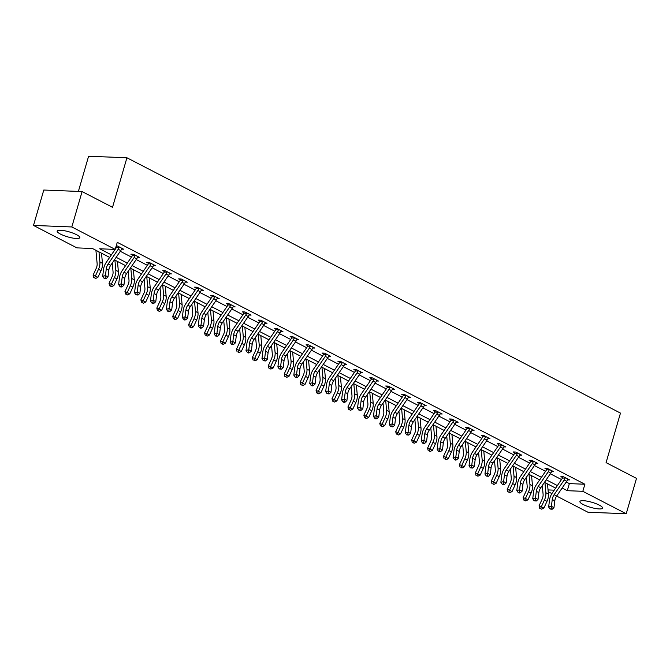 <?xml version="1.0" encoding="UTF-8"?>
<svg xmlns="http://www.w3.org/2000/svg" width="670" height="670" viewBox="0 0 670 670"><rect width="100%" height="100%" fill="white"/><g stroke="black" fill="none" stroke-linecap="round" stroke-linejoin="round"><path stroke-width="1" d="M76.564 234.701A11.792 2.605 16.2 0 1 79.805 237.666A11.792 2.605 16.2 0 1 72.452 238.009A11.792 2.605 16.2 0 1 60.409 234.056A11.792 2.605 16.2 0 1 57.168 231.091A11.792 2.605 16.2 0 1 64.521 230.748A11.792 2.605 16.2 0 1 76.564 234.701M599.315 505.13A11.792 2.605 16.2 0 1 602.556 508.094A11.792 2.605 16.2 0 1 595.194 508.438A11.792 2.605 16.2 0 1 583.151 504.485A11.792 2.605 16.2 0 1 579.91 501.52A11.792 2.605 16.2 0 1 587.272 501.177A11.792 2.605 16.2 0 1 599.315 505.13M78.382 191.419L88.599 156.244L126.923 157.768L620.47 413.097L606.074 462.635L636.5 478.372L626.216 513.756L587.9 512.232L556.644 496.06M551.887 493.597L548.211 491.696M109.654 257.406L92.427 248.495L76.891 247.875L33.5 225.43L71.824 226.954L115.215 249.408L99.679 248.788L111.404 254.851M71.824 226.954L82.1 191.57L43.785 190.037L33.5 225.43M566.25 482.015L569.349 483.614L584.885 484.234L117.267 242.331L115.215 249.408M120.282 251.3L131.446 257.079M136.211 259.541L147.367 265.312M152.14 267.782L163.296 273.553M168.07 276.023L179.225 281.794M183.999 284.264L195.154 290.035M199.92 292.505L211.083 298.276M215.849 300.746L227.004 306.517M231.778 308.979L242.934 314.758M247.707 317.22L258.863 322.99M263.628 325.461L274.792 331.231M279.558 333.702L290.713 339.472M295.487 341.943L306.642 347.713M311.416 350.184L322.572 355.954M327.345 358.416L338.501 364.195M343.266 366.658L354.43 372.428M359.195 374.899L370.351 380.669M375.125 383.139L386.28 388.91M391.054 391.38L402.209 397.151M406.983 399.622L418.139 405.392M422.904 407.854L434.068 413.633M438.833 416.095L449.989 421.866M454.762 424.336L465.918 430.106M470.692 432.577L481.847 438.347M486.621 440.818L497.776 446.589M502.542 449.059L513.706 454.83M518.471 457.292L529.627 463.07M534.4 465.533L545.556 471.303M550.33 473.774L561.485 479.544M567.532 479.837L569.617 479.921L563.487 476.755L560.899 476.646L562.557 477.509M551.603 471.596L553.688 471.68L547.558 468.514L544.97 468.405L546.628 469.268M535.682 463.355L537.759 463.439L531.637 460.273L529.049 460.173L530.699 461.027L530.699 460.231M519.753 455.123L521.83 455.198L515.707 452.032L513.12 451.932L514.778 452.786M503.823 446.882L505.909 446.965L499.778 443.791L497.19 443.691L498.849 444.545M487.894 438.641L489.979 438.724L483.849 435.55L481.261 435.45L482.919 436.304M471.973 430.4L474.05 430.483L467.928 427.318L465.332 427.209L466.99 428.071L466.99 427.276M456.044 422.159L458.121 422.242L451.999 419.077L449.411 418.968L451.061 419.83M440.115 413.918L442.192 414.001L436.069 410.836L433.482 410.735L435.14 411.589M424.185 405.685L426.271 405.76L420.14 402.595L417.552 402.494L419.211 403.348M408.256 397.444L410.341 397.528L404.211 394.354L401.623 394.253L403.281 395.107M392.335 389.203L394.412 389.287L388.29 386.113L385.694 386.012L387.352 386.866L387.352 386.079M376.406 380.962L378.483 381.046L372.361 377.88L369.773 377.771L371.431 378.634M360.477 372.721L362.554 372.805L356.432 369.639L353.844 369.53L355.502 370.393M344.548 364.48L346.633 364.564L340.502 361.398L337.915 361.298L339.573 362.152M328.618 356.239L330.704 356.323L324.573 353.157L321.985 353.057L323.644 353.911L323.644 353.123M312.697 348.006L314.774 348.09L308.652 344.916L306.056 344.816L307.714 345.67M296.768 339.765L298.845 339.849L292.723 336.675L290.135 336.575L291.793 337.429M280.839 331.524L282.924 331.608L276.794 328.434L274.206 328.334L275.864 329.196M264.91 323.283L266.995 323.367L260.865 320.201L258.277 320.092L259.935 320.955L259.935 320.159M248.98 315.042L251.066 315.126L244.935 311.96L242.347 311.852L244.006 312.714M233.059 306.801L235.137 306.885L229.014 303.719L226.427 303.619L228.076 304.473M217.13 298.569L219.207 298.653L213.085 295.478L210.497 295.378L212.155 296.232M201.201 290.328L203.286 290.411L197.156 287.237L194.568 287.137L196.226 287.991M185.272 282.087L187.357 282.171L181.227 278.996L178.639 278.896L180.297 279.75L180.297 278.963M169.351 273.846L171.428 273.93L165.306 270.764L162.709 270.655L164.368 271.517M153.422 265.605L155.499 265.689L149.377 262.523L146.789 262.414L148.439 263.276M137.492 257.364L139.569 257.447L133.447 254.282L130.859 254.181L132.518 255.035M121.563 249.131L123.648 249.215L117.518 246.041L116.203 245.991M116.052 246.518L116.588 246.794L116.588 246.007M82.1 191.57L112.527 207.306L126.923 157.768M584.885 484.234L582.825 491.311L626.216 513.756M562.138 488.028L567.289 490.691L582.825 491.311M116.17 257.314L127.325 263.092M132.099 265.555L143.254 271.325M148.028 273.796L159.184 279.566M163.949 282.036L175.113 287.807M179.878 290.278L191.034 296.048M195.808 298.519L206.963 304.289M211.737 306.751L222.892 312.53M227.666 314.992L238.822 320.762M243.587 323.233L254.751 329.003M259.516 331.474L270.672 337.245M275.445 339.715L286.601 345.486M291.375 347.956L302.53 353.727M307.304 356.189L318.459 361.967M323.225 364.43L334.389 370.2M339.154 372.671L350.31 378.441M355.083 380.912L366.239 386.682M371.012 389.153L382.168 394.923M386.942 397.394L398.097 403.164M402.863 405.626L414.026 411.405M418.792 413.867L429.947 419.646M434.721 422.108L445.877 427.879M450.65 430.349L461.806 436.12M466.571 438.59L477.735 444.361M482.501 446.831L493.656 452.602M498.43 455.072L509.585 460.843M514.359 463.305L525.514 469.084M530.288 471.546L541.444 477.316M546.209 479.787L557.373 485.557M555.623 488.112L544.467 482.341M539.693 479.879L528.538 474.1M523.764 471.638L512.609 465.868M507.835 463.397L496.679 457.627M491.914 455.156L480.75 449.386M475.985 446.915L464.829 441.145M460.056 438.674L448.9 432.904M444.126 430.442L432.971 424.663M428.197 422.201L417.041 416.43M412.276 413.959L401.112 408.189M396.347 405.719L385.191 399.948M380.418 397.478L369.262 391.707M364.488 389.236L353.333 383.466M348.567 381.004L337.404 375.225M332.638 372.763L321.483 366.993M316.709 364.522L305.553 358.752M300.78 356.281L289.624 350.51M284.851 348.04L273.695 342.269M268.93 339.799L257.766 334.029M253 331.566L241.845 325.788M237.071 323.325L225.916 317.547M221.142 315.084L209.986 309.314M205.213 306.843L194.057 301.073M189.292 298.602L178.128 292.832M173.363 290.361L162.207 284.591M157.433 282.12L146.278 276.35M141.504 273.888L130.349 268.109M125.575 265.647L114.419 259.876M548.043 489.921L554.216 490.172M569.349 483.614L567.289 490.691M554.802 500.858A7.554 4.908 -62.6 0 1 556.669 496.018L566.736 481.311A5.293 3.434 117.4 0 0 567.683 479.444L567.942 479.083L565.145 477.643L565.137 478.12A5.293 3.434 117.4 0 1 564.182 479.988L554.115 494.703A7.554 4.908 -62.6 0 0 552.247 499.535L551.41 506.327L553.964 507.651L554.802 500.858L552.247 499.535M551.125 508.739L550.028 509.007L552.147 509.267L551.125 508.739L551.41 506.327L548.655 507.014L549.492 500.222A11.331 7.362 117.4 0 1 552.298 492.969L562.373 478.254A1.508 0.98 -62.6 0 0 562.515 478.012L562.557 476.713M565.137 478.12L562.515 478.012M548.655 507.014L550.028 509.007M552.147 509.267L553.964 507.651M542.298 485.507L543.094 494.259A7.554 4.908 117.4 0 1 542.147 499.133L539.065 505.833L541.36 506.721L544.442 500.021A11.331 7.362 -62.6 0 0 545.866 492.71L544.944 482.593M540.615 508.639L541.636 509.167L540.615 508.639L541.36 506.721L543.914 508.044L546.996 501.344A11.331 7.362 -62.6 0 0 548.42 494.033L547.499 483.916M543.914 508.044L541.636 509.167M539.693 508.279L539.065 505.833M549.216 469.369L549.207 469.879A5.293 3.434 117.4 0 1 548.261 471.747L538.194 486.462A7.554 4.908 -62.6 0 0 536.318 491.294L535.481 498.086L538.035 499.41L538.873 492.618L536.318 491.294M538.873 492.618A7.554 4.908 -62.6 0 1 540.74 487.777L550.807 473.07A5.293 3.434 117.4 0 0 551.762 471.203L552.03 470.826M535.204 500.498L534.099 500.775L536.218 501.026L535.204 500.498L535.481 498.086L532.734 498.773L533.563 491.981A11.331 7.362 117.4 0 1 536.377 484.728L546.444 470.013A1.508 0.98 -62.6 0 0 546.586 469.779L546.628 468.472M549.207 469.879L546.586 469.779M532.734 498.773L534.099 500.775M536.218 501.026L538.035 499.41M533.295 461.128L533.278 461.638A5.293 3.434 117.4 0 1 532.332 463.506L522.265 478.221A7.554 4.908 -62.6 0 0 520.389 483.062L519.552 489.845L522.106 491.169L522.943 484.377L520.389 483.062M522.943 484.377A7.554 4.908 -62.6 0 1 524.819 479.544L534.886 464.829A5.293 3.434 117.4 0 0 535.832 462.962L536.101 462.585L533.295 461.161M519.191 493.061L520.297 492.785L518.17 492.534L519.191 493.061M519.275 492.257L519.552 489.845L516.805 490.532L517.634 483.74A11.331 7.362 117.4 0 1 520.448 476.487L530.514 461.772A1.508 0.98 -62.6 0 0 530.657 461.538L530.699 461.06M533.278 461.638L530.657 461.538M516.805 490.532L518.17 492.534M520.297 492.785L522.106 491.169M526.369 477.266L527.173 486.018A7.554 4.908 117.4 0 1 526.218 490.892L523.136 497.592L525.431 498.48L528.513 491.78A11.331 7.362 -62.6 0 0 529.937 484.469L529.015 474.352M524.685 500.398L525.707 500.925L524.685 500.398L525.431 498.48L527.985 499.803L531.067 493.103A11.331 7.362 -62.6 0 0 532.491 485.792L531.57 475.675M527.985 499.803L525.707 500.925M523.773 500.038L523.136 497.592M510.44 469.034L511.244 477.777A7.554 4.908 117.4 0 1 510.289 482.651L507.207 489.36L509.502 490.247L512.592 483.539A11.331 7.362 -62.6 0 0 514.016 476.228L513.086 466.111M508.756 492.157L509.778 492.685L508.756 492.157L509.502 490.247L512.056 491.562L515.138 484.862A11.331 7.362 -62.6 0 0 516.562 477.551L515.64 467.434M512.056 491.562L509.778 492.685M507.843 491.797L507.207 489.36M517.366 452.887L517.349 453.397A5.293 3.434 117.4 0 1 516.403 455.265L506.336 469.98A7.554 4.908 -62.6 0 0 504.46 474.821L503.631 481.613L506.177 482.928L507.014 476.135L504.46 474.821M507.014 476.135A7.554 4.908 -62.6 0 1 508.89 471.303L518.957 456.588A5.293 3.434 117.4 0 0 519.903 454.721L520.171 454.344M503.346 484.016L502.249 484.293L503.262 484.82L504.368 484.544L503.346 484.016L503.631 481.613L500.875 482.291L501.713 475.507A11.331 7.362 117.4 0 1 504.518 468.246L514.585 453.531A1.508 0.98 -62.6 0 0 514.728 453.297L514.778 451.999M517.349 453.397L514.728 453.297M500.875 482.291L502.249 484.293M504.368 484.544L506.177 482.928M491.085 467.903A7.554 4.908 -62.6 0 1 492.961 463.062L503.028 448.347A5.293 3.434 117.4 0 0 503.974 446.48L504.234 446.128L501.436 444.679L501.428 445.165A5.293 3.434 117.4 0 1 500.473 447.024L490.406 461.739A7.554 4.908 -62.6 0 0 488.539 466.58L487.701 473.372L490.256 474.687L491.085 467.903L488.539 466.58M487.417 475.775L486.319 476.052L488.438 476.303L487.417 475.775L487.701 473.372L484.946 474.058L485.784 467.266A11.331 7.362 117.4 0 1 488.589 460.005L498.656 445.299A1.508 0.98 -62.6 0 0 498.798 445.056L498.849 443.758M501.428 445.165L498.798 445.056M484.946 474.058L486.319 476.052M488.438 476.303L490.256 474.687M485.507 436.413L485.499 436.924A5.293 3.434 117.4 0 1 484.552 438.791L474.477 453.498A7.554 4.908 -62.6 0 0 472.61 458.339L471.772 465.131L474.327 466.454L475.164 459.662L472.61 458.339M475.164 459.662A7.554 4.908 -62.6 0 1 477.032 454.821L487.098 440.106A5.293 3.434 117.4 0 0 488.053 438.239L488.321 437.862M471.487 467.534L470.39 467.811L472.509 468.07L471.487 467.534L471.772 465.131L469.017 465.818L469.854 459.025A11.331 7.362 117.4 0 1 472.668 451.764L482.735 437.058A1.508 0.98 -62.6 0 0 482.877 436.815L482.919 435.517M485.499 436.924L482.877 436.815M469.017 465.818L470.39 467.811M472.509 468.07L474.327 466.454M494.519 460.793L495.314 469.544A7.554 4.908 117.4 0 1 494.368 474.419L491.278 481.119L493.572 482.006L496.663 475.306A11.331 7.362 -62.6 0 0 498.086 467.987L497.157 457.87M492.835 483.916L493.857 484.444L492.835 483.916L493.572 482.006L496.127 483.321L499.217 476.621A11.331 7.362 -62.6 0 0 500.641 469.31L499.711 459.193M496.127 483.321L493.857 484.444M491.914 483.564L491.278 481.119M478.589 452.552L479.385 461.303A7.554 4.908 117.4 0 1 478.439 466.178L475.357 472.878L477.651 473.765L480.733 467.065A11.331 7.362 -62.6 0 0 482.157 459.754L481.236 449.637M476.906 475.675L477.928 476.203L476.906 475.675L477.651 473.765L480.197 475.089L483.288 468.38A11.331 7.362 -62.6 0 0 484.712 461.069L483.782 450.952M480.197 475.089L477.928 476.203M475.985 475.323L475.357 472.878M462.66 444.31L463.456 453.062A7.554 4.908 117.4 0 1 462.509 457.937L459.427 464.637L461.722 465.524L464.804 458.824A11.331 7.362 -62.6 0 0 466.228 451.513L465.307 441.396M460.977 467.434L461.998 467.962L460.977 467.434L461.722 465.524L464.276 466.848L467.358 460.148A11.331 7.362 -62.6 0 0 468.782 452.828L467.861 442.711M464.276 466.848L461.998 467.962M460.056 467.082L459.427 464.637M469.578 428.172L469.569 428.683A5.293 3.434 117.4 0 1 468.623 430.55L458.556 445.265A7.554 4.908 -62.6 0 0 456.68 450.098L455.843 456.89L458.397 458.213L459.235 451.421L456.68 450.098M459.235 451.421A7.554 4.908 -62.6 0 1 461.102 446.58L471.178 431.865A5.293 3.434 117.4 0 0 472.124 430.006L472.392 429.629L469.578 428.205M455.483 460.097L456.588 459.829L455.567 459.302L454.461 459.57L455.483 460.097M455.567 459.302L455.843 456.89L453.096 457.577L453.925 450.784A11.331 7.362 117.4 0 1 456.739 443.532L466.806 428.817A1.508 0.98 -62.6 0 0 466.948 428.574L466.99 428.097M469.569 428.683L466.948 428.574M453.096 457.577L454.461 459.57M456.588 459.829L458.397 458.213M446.731 436.069L447.535 444.821A7.554 4.908 117.4 0 1 446.58 449.696L443.498 456.396L445.793 457.283L448.875 450.583A11.331 7.362 -62.6 0 0 450.299 443.272L449.377 433.155M445.048 459.201L446.069 459.729L445.048 459.201L445.793 457.283L448.347 458.607L451.429 451.907A11.331 7.362 -62.6 0 0 452.853 444.595L451.932 434.478M448.347 458.607L446.069 459.729M444.135 458.841L443.498 456.396M453.657 419.931L453.64 420.442A5.293 3.434 117.4 0 1 452.694 422.309L442.627 437.024A7.554 4.908 -62.6 0 0 440.751 441.857L439.922 448.649L442.468 449.972L443.306 443.18L440.751 441.857M443.306 443.18A7.554 4.908 -62.6 0 1 445.181 438.339L455.248 423.633A5.293 3.434 117.4 0 0 456.195 421.765L456.463 421.388M439.637 451.061L438.532 451.337L440.659 451.588L439.637 451.061L439.922 448.649L437.167 449.336L438.004 442.543A11.331 7.362 117.4 0 1 440.81 435.291L450.877 420.576A1.508 0.98 -62.6 0 0 451.019 420.341L451.061 419.035M453.64 420.442L451.019 420.341M437.167 449.336L438.532 451.337M440.659 451.588L442.468 449.972M430.802 427.828L431.606 436.58A7.554 4.908 117.4 0 1 430.659 441.455L427.569 448.155L429.864 449.042L432.954 442.342A11.331 7.362 -62.6 0 0 434.378 435.031L433.448 424.914M429.127 450.96L430.14 451.488L429.127 450.96L429.864 449.042L432.418 450.366L435.5 443.666A11.331 7.362 -62.6 0 0 436.924 436.354L436.003 426.237M432.418 450.366L430.14 451.488M428.205 450.6L427.569 448.155M437.728 411.69L437.711 412.201A5.293 3.434 117.4 0 1 436.765 414.068L426.698 428.783A7.554 4.908 -62.6 0 0 424.822 433.624L423.993 440.408L426.547 441.731L427.376 434.939L424.822 433.624M427.376 434.939A7.554 4.908 -62.6 0 1 429.252 430.106L439.319 415.392A5.293 3.434 117.4 0 0 440.265 413.524L440.542 413.147M423.708 442.82L422.611 443.096L423.624 443.624L424.73 443.347L423.708 442.82L423.993 440.408L421.237 441.094L422.075 434.302A11.331 7.362 117.4 0 1 424.88 427.05L434.947 412.335A1.508 0.98 -62.6 0 0 435.09 412.1L435.14 410.794M437.711 412.201L435.09 412.1M421.237 441.094L422.611 443.096M424.73 443.347L426.547 441.731M414.881 419.596L415.676 428.339A7.554 4.908 117.4 0 1 414.73 433.214L411.64 439.922L413.943 440.81L417.025 434.101A11.331 7.362 -62.6 0 0 418.449 426.79L417.519 416.673M413.197 442.719L414.219 443.247L413.197 442.719L413.943 440.81L416.489 442.125L419.579 435.425A11.331 7.362 -62.6 0 0 421.003 428.113L420.073 417.996M416.489 442.125L414.219 443.247M412.276 442.359L411.64 439.922M411.447 426.698A7.554 4.908 -62.6 0 1 413.323 421.866L423.39 407.151A5.293 3.434 117.4 0 0 424.336 405.283L424.596 404.931L421.798 403.482L421.79 403.96A5.293 3.434 117.4 0 1 420.835 405.827L410.769 420.542A7.554 4.908 -62.6 0 0 408.901 425.383L408.064 432.175L410.618 433.49L411.447 426.698L408.901 425.383M407.779 434.579L406.682 434.855L408.8 435.106L407.779 434.579L408.064 432.175L405.308 432.854L406.146 426.07A11.331 7.362 117.4 0 1 408.951 418.809L419.018 404.094A1.508 0.98 -62.6 0 0 419.16 403.859L419.211 402.561M421.79 403.96L419.16 403.859M405.308 432.854L406.682 434.855M408.8 435.106L410.618 433.49M398.952 411.355L399.747 420.107A7.554 4.908 117.4 0 1 398.801 424.981L395.719 431.681L398.014 432.569L401.096 425.869A11.331 7.362 -62.6 0 0 402.519 418.549L401.598 408.432M397.268 434.478L398.29 435.006L397.268 434.478L398.014 432.569L400.568 433.884L403.65 427.184A11.331 7.362 -62.6 0 0 405.074 419.872L404.144 409.755M400.568 433.884L398.29 435.006M396.347 434.127L395.719 431.681M405.869 395.216L405.861 395.727A5.293 3.434 117.4 0 1 404.915 397.586L394.839 412.301A7.554 4.908 -62.6 0 0 392.972 417.142L392.134 423.934L394.689 425.249L395.526 418.465L392.972 417.142M395.526 418.465A7.554 4.908 -62.6 0 1 397.394 413.625L407.46 398.91A5.293 3.434 117.4 0 0 408.415 397.042L408.683 396.665M391.85 426.338L390.752 426.614L392.871 426.865L391.85 426.338L392.134 423.934L389.379 424.621L390.216 417.829A11.331 7.362 117.4 0 1 393.03 410.568L403.097 395.853A1.508 0.98 -62.6 0 0 403.24 395.618L403.281 394.32M405.861 395.727L403.24 395.618M389.379 424.621L390.752 426.614M392.871 426.865L394.689 425.249M383.022 403.114L383.818 411.866A7.554 4.908 117.4 0 1 382.872 416.74L379.79 423.44L382.084 424.328L385.166 417.628A11.331 7.362 -62.6 0 0 386.59 410.316L385.669 400.191M381.339 426.237L382.361 426.765L381.339 426.237L382.084 424.328L384.639 425.643L387.721 418.943A11.331 7.362 -62.6 0 0 389.144 411.631L388.223 401.514M384.639 425.643L382.361 426.765M380.426 425.885L379.79 423.44M389.94 386.975L389.932 387.486A5.293 3.434 117.4 0 1 388.985 389.354L378.918 404.06A7.554 4.908 -62.6 0 0 377.043 408.901L376.205 415.693L378.759 417.016L379.597 410.224L377.043 408.901M379.597 410.224A7.554 4.908 -62.6 0 1 381.465 405.384L391.54 390.669A5.293 3.434 117.4 0 0 392.486 388.801L392.754 388.424L389.94 387.009M375.845 418.901L376.95 418.624L375.929 418.097L374.823 418.373L375.845 418.901M375.929 418.097L376.205 415.693L373.458 416.38L374.287 409.588A11.331 7.362 117.4 0 1 377.101 402.327L387.168 387.62A1.508 0.98 -62.6 0 0 387.31 387.377L387.352 386.9M389.932 387.486L387.31 387.377M373.458 416.38L374.823 418.373M376.95 418.624L378.759 417.016M367.093 394.873L367.897 403.625A7.554 4.908 117.4 0 1 366.942 408.499L363.86 415.199L366.155 416.087L369.245 409.387A11.331 7.362 -62.6 0 0 370.669 402.075L369.74 391.958M365.41 417.996L366.431 418.524L365.41 417.996L366.155 416.087L368.709 417.41L371.791 410.71A11.331 7.362 -62.6 0 0 373.215 403.39L372.294 393.273M368.709 417.41L366.431 418.524M364.497 417.644L363.86 415.199M374.019 378.734L374.002 379.245A5.293 3.434 117.4 0 1 373.056 381.113L362.989 395.828A7.554 4.908 -62.6 0 0 361.113 400.66L360.284 407.452L362.83 408.775L363.668 401.983L361.113 400.66M363.668 401.983A7.554 4.908 -62.6 0 1 365.544 397.142L375.61 382.428A5.293 3.434 117.4 0 0 376.557 380.568L376.825 380.192M359.999 409.864L358.894 410.132L361.021 410.392L359.999 409.864L360.284 407.452L357.529 408.139L358.366 401.347A11.331 7.362 117.4 0 1 361.172 394.094L371.239 379.379A1.508 0.98 -62.6 0 0 371.381 379.136L371.423 377.838M374.002 379.245L371.381 379.136M357.529 408.139L358.894 410.132M361.021 410.392L362.83 408.775M351.164 386.632L351.968 395.384A7.554 4.908 117.4 0 1 351.021 400.258L347.931 406.958L350.226 407.846L353.316 401.146A11.331 7.362 -62.6 0 0 354.74 393.834L353.81 383.717M349.489 409.755L350.51 410.291L349.489 409.755L350.226 407.846L352.78 409.169L355.862 402.469A11.331 7.362 -62.6 0 0 357.286 395.158L356.365 385.032M352.78 409.169L350.51 410.291M348.567 409.404L347.931 406.958M347.738 393.742A7.554 4.908 -62.6 0 1 349.614 388.901L359.681 374.195A5.293 3.434 117.4 0 0 360.628 372.327L360.887 371.976L358.09 370.527L358.073 371.004A5.293 3.434 117.4 0 1 357.127 372.872L347.06 387.587A7.554 4.908 -62.6 0 0 345.184 392.419L344.355 399.211L346.909 400.534L347.738 393.742L345.184 392.419M344.07 401.623L342.973 401.891L343.995 402.427L345.092 402.151L344.07 401.623L344.355 399.211L341.599 399.898L342.437 393.106A11.331 7.362 117.4 0 1 345.243 385.853L355.309 371.138A1.508 0.98 -62.6 0 0 355.452 370.904L355.502 369.597M358.073 371.004L355.452 370.904M341.599 399.898L342.973 401.891M345.092 402.151L346.909 400.534M335.243 378.391L336.038 387.143A7.554 4.908 117.4 0 1 335.092 392.017L332.002 398.717L334.305 399.605L337.387 392.905A11.331 7.362 -62.6 0 0 338.811 385.593L337.889 375.476M333.56 401.523L334.581 402.05L333.56 401.523L334.305 399.605L336.851 400.928L339.941 394.228A11.331 7.362 -62.6 0 0 341.365 386.917L340.435 376.8M336.851 400.928L334.581 402.05M332.638 401.163L332.002 398.717M342.161 362.252L342.152 362.763A5.293 3.434 117.4 0 1 341.197 364.631L331.131 379.346A7.554 4.908 -62.6 0 0 329.263 384.186L328.426 390.97L330.98 392.293L331.809 385.501L329.263 384.186M331.809 385.501A7.554 4.908 -62.6 0 1 333.685 380.669L343.752 365.954A5.293 3.434 117.4 0 0 344.698 364.086L344.975 363.709L342.161 362.286M328.141 393.382L327.044 393.659L329.163 393.91L328.141 393.382L328.426 390.97L325.67 391.657L326.508 384.865A11.331 7.362 117.4 0 1 329.313 377.612L339.389 362.897A1.508 0.98 -62.6 0 0 339.531 362.663L339.573 361.356M342.152 362.763L339.531 362.663M325.67 391.657L327.044 393.659M329.163 393.91L330.98 392.293M319.314 370.158L320.109 378.902A7.554 4.908 117.4 0 1 319.163 383.776L316.081 390.484L318.376 391.364L321.458 384.664A11.331 7.362 -62.6 0 0 322.881 377.352L321.96 367.235M317.63 393.282L318.652 393.809L317.63 393.282L318.376 391.364L320.93 392.687L324.012 385.987A11.331 7.362 -62.6 0 0 325.436 378.676L324.514 368.559M320.93 392.687L318.652 393.809M316.709 392.922L316.081 390.484M326.231 354.011L326.223 354.522A5.293 3.434 117.4 0 1 325.277 356.39L315.21 371.105A7.554 4.908 -62.6 0 0 313.334 375.945L312.496 382.738L315.051 384.052L315.888 377.26L313.334 375.945M315.888 377.26A7.554 4.908 -62.6 0 1 317.756 372.428L327.823 357.713A5.293 3.434 117.4 0 0 328.777 355.845L329.045 355.469M312.136 385.945L313.233 385.669L312.22 385.141L311.115 385.418L312.136 385.945M312.22 385.141L312.496 382.738L309.749 383.416L310.578 376.632A11.331 7.362 117.4 0 1 313.392 369.371L323.459 354.656A1.508 0.98 -62.6 0 0 323.602 354.422L323.644 353.944M326.223 354.522L323.602 354.422M309.749 383.416L311.115 385.418M313.233 385.669L315.051 384.052M303.384 361.917L304.188 370.661A7.554 4.908 117.4 0 1 303.234 375.543L300.152 382.243L302.446 383.131L305.528 376.423A11.331 7.362 -62.6 0 0 306.952 369.111L306.031 358.994M301.701 385.041L302.723 385.568L301.701 385.041L302.446 383.131L305.001 384.446L308.083 377.746A11.331 7.362 -62.6 0 0 309.507 370.435L308.585 360.318M305.001 384.446L302.723 385.568M300.788 384.689L300.152 382.243M310.31 345.779L310.294 346.29A5.293 3.434 117.4 0 1 309.347 348.149L299.281 362.864A7.554 4.908 -62.6 0 0 297.405 367.704L296.567 374.497L299.122 375.811L299.959 369.028L297.405 367.704M299.959 369.028A7.554 4.908 -62.6 0 1 301.835 364.187L311.902 349.472A5.293 3.434 117.4 0 0 312.848 347.604L313.116 347.228M296.291 376.9L295.185 377.177L297.312 377.428L296.291 376.9L296.567 374.497L293.82 375.183L294.649 368.391A11.331 7.362 117.4 0 1 297.463 361.13L307.53 346.415A1.508 0.98 -62.6 0 0 307.672 346.181L307.714 344.882M310.294 346.29L307.672 346.181M293.82 375.183L295.185 377.177M297.312 377.428L299.122 375.811M287.455 353.676L288.259 362.428A7.554 4.908 117.4 0 1 287.304 367.302L284.222 374.002L286.517 374.89L289.608 368.19A11.331 7.362 -62.6 0 0 291.031 360.879L290.102 350.753M285.772 376.8L286.793 377.327L285.772 376.8L286.517 374.89L289.072 376.205L292.154 369.505A11.331 7.362 -62.6 0 0 293.577 362.194L292.656 352.077M289.072 376.205L286.793 377.327M284.859 376.448L284.222 374.002M284.03 360.787A7.554 4.908 -62.6 0 1 285.906 355.946L295.972 341.231A5.293 3.434 117.4 0 0 296.919 339.363L297.17 339.012L294.381 337.571L294.365 338.048A5.293 3.434 117.4 0 1 293.418 339.916L283.351 354.623A7.554 4.908 -62.6 0 0 281.475 359.463L280.646 366.255L283.192 367.579L284.03 360.787L281.475 359.463M280.361 368.659L279.256 368.935L281.383 369.187L280.361 368.659L280.646 366.255L277.891 366.942L278.728 360.15A11.331 7.362 117.4 0 1 281.534 352.889L291.601 338.183A1.508 0.98 -62.6 0 0 291.743 337.94L291.793 336.642M294.365 338.048L291.743 337.94M277.891 366.942L279.256 368.935M281.383 369.187L283.192 367.579M271.526 345.435L272.33 354.187A7.554 4.908 117.4 0 1 271.384 359.061L268.293 365.761L270.588 366.649L273.678 359.949A11.331 7.362 -62.6 0 0 275.102 352.638L274.172 342.521M269.851 368.559L270.873 369.086L269.851 368.559L270.588 366.649L273.142 367.972L276.233 361.264A11.331 7.362 -62.6 0 0 277.656 353.953L276.727 343.836M273.142 367.972L270.873 369.086M268.93 368.207L268.293 365.761M278.452 329.297L278.435 329.808A5.293 3.434 117.4 0 1 277.489 331.675L267.422 346.382A7.554 4.908 -62.6 0 0 265.555 351.222L264.717 358.014L267.271 359.338L268.101 352.546L265.555 351.222M268.101 352.546A7.554 4.908 -62.6 0 1 269.977 347.705L280.043 332.99A5.293 3.434 117.4 0 0 280.99 331.131L281.266 330.754M264.432 360.427L263.335 360.695L265.454 360.954L264.432 360.427L264.717 358.014L261.962 358.701L262.799 351.909A11.331 7.362 117.4 0 1 265.605 344.648L275.672 329.942A1.508 0.98 -62.6 0 0 275.814 329.699L275.864 328.401M278.435 329.808L275.814 329.699M261.962 358.701L263.335 360.695M265.454 360.954L267.271 359.338M255.605 337.194L256.401 345.946A7.554 4.908 117.4 0 1 255.454 350.82L252.364 357.52L254.667 358.408L257.749 351.708A11.331 7.362 -62.6 0 0 259.173 344.397L258.252 334.28M253.922 360.318L254.943 360.854L253.922 360.318L254.667 358.408L257.213 359.731L260.303 353.031A11.331 7.362 -62.6 0 0 261.727 345.72L260.798 335.595M257.213 359.731L254.943 360.854M253 359.966L252.364 357.52M262.523 321.056L262.514 321.567A5.293 3.434 117.4 0 1 261.56 323.434L251.493 338.149A7.554 4.908 -62.6 0 0 249.625 342.981L248.788 349.774L251.342 351.097L252.18 344.305L249.625 342.981M252.18 344.305A7.554 4.908 -62.6 0 1 254.047 339.464L264.114 324.757A5.293 3.434 117.4 0 0 265.06 322.89L265.337 322.513L262.523 321.089M248.428 352.99L249.525 352.713L247.406 352.453L248.428 352.99M248.503 352.185L248.788 349.774L246.032 350.46L246.87 343.668A11.331 7.362 117.4 0 1 249.675 336.415L259.751 321.701A1.508 0.98 -62.6 0 0 259.893 321.466L259.935 320.989M262.514 321.567L259.893 321.466M246.032 350.46L247.406 352.453M249.525 352.713L251.342 351.097M239.676 328.953L240.471 337.705A7.554 4.908 117.4 0 1 239.525 342.579L236.443 349.279L238.738 350.167L241.82 343.467A11.331 7.362 -62.6 0 0 243.244 336.156L242.322 326.039M237.992 352.085L239.014 352.613L237.992 352.085L238.738 350.167L241.292 351.49L244.374 344.79A11.331 7.362 -62.6 0 0 245.798 337.479L244.877 327.362M241.292 351.49L239.014 352.613M237.071 351.725L236.443 349.279M246.594 312.815L246.585 313.326A5.293 3.434 117.4 0 1 245.639 315.193L235.572 329.908A7.554 4.908 -62.6 0 0 233.696 334.74L232.859 341.533L235.413 342.856L236.25 336.064L233.696 334.74M236.25 336.064A7.554 4.908 -62.6 0 1 238.118 331.223L248.185 316.516A5.293 3.434 117.4 0 0 249.14 314.649L249.408 314.272M232.582 343.945L231.477 344.221L233.596 344.472L232.582 343.945L232.859 341.533L230.112 342.219L230.941 335.427A11.331 7.362 117.4 0 1 233.755 328.174L243.821 313.459A1.508 0.98 -62.6 0 0 243.964 313.225L244.006 311.918M246.585 313.326L243.964 313.225M230.112 342.219L231.477 344.221M233.596 344.472L235.413 342.856M223.747 320.712L224.55 329.464A7.554 4.908 117.4 0 1 223.596 334.338L220.514 341.047L222.809 341.926L225.891 335.226A11.331 7.362 -62.6 0 0 227.314 327.915L226.393 317.798M222.063 343.844L223.085 344.372L222.063 343.844L222.809 341.926L225.363 343.249L228.445 336.549A11.331 7.362 -62.6 0 0 229.869 329.238L228.947 319.121M225.363 343.249L223.085 344.372M221.15 343.484L220.514 341.047M230.673 304.574L230.656 305.084A5.293 3.434 117.4 0 1 229.709 306.952L219.643 321.667A7.554 4.908 -62.6 0 0 217.767 326.508L216.929 333.3L219.484 334.615L220.321 327.823L217.767 326.508M220.321 327.823A7.554 4.908 -62.6 0 1 222.197 322.99L232.264 308.275A5.293 3.434 117.4 0 0 233.21 306.408L233.478 306.031M216.653 335.703L215.547 335.98L217.675 336.231L216.653 335.703L216.929 333.3L214.182 333.978L215.011 327.195A11.331 7.362 117.4 0 1 217.825 319.933L227.892 305.219A1.508 0.98 -62.6 0 0 228.034 304.984L228.076 303.686M230.656 305.084L228.034 304.984M214.182 333.978L215.547 335.98M217.675 336.231L219.484 334.615M207.817 312.48L208.621 321.223A7.554 4.908 117.4 0 1 207.667 326.106L204.585 332.806L206.879 333.694L209.97 326.985A11.331 7.362 -62.6 0 0 211.393 319.674L210.464 309.557M206.142 335.603L207.156 336.131L206.142 335.603L206.879 333.694L209.434 335.008L212.516 328.308A11.331 7.362 -62.6 0 0 213.939 320.997L213.018 310.88M209.434 335.008L207.156 336.131M205.221 335.251L204.585 332.806M204.392 319.582A7.554 4.908 -62.6 0 1 206.268 314.749L216.335 300.034A5.293 3.434 117.4 0 0 217.281 298.167L217.541 297.815L214.743 296.366L214.727 296.844A5.293 3.434 117.4 0 1 213.78 298.711L203.714 313.426A7.554 4.908 -62.6 0 0 201.838 318.267L201.008 325.059L203.554 326.374L204.392 319.582L201.838 318.267M200.724 327.463L199.627 327.739L200.64 328.267L201.745 327.99L200.724 327.463L201.008 325.059L198.253 325.746L199.09 318.953A11.331 7.362 117.4 0 1 201.896 311.692L211.963 296.978A1.508 0.98 -62.6 0 0 212.105 296.743L212.155 295.445M214.727 296.844L212.105 296.743M198.253 325.746L199.627 327.739M201.745 327.99L203.554 326.374M191.896 304.239L192.692 312.991A7.554 4.908 117.4 0 1 191.746 317.865L188.655 324.565L190.95 325.453L194.04 318.753A11.331 7.362 -62.6 0 0 195.464 311.433L194.535 301.316M190.213 327.362L191.235 327.89L190.213 327.362L190.95 325.453L193.504 326.767L196.595 320.067A11.331 7.362 -62.6 0 0 198.019 312.756L197.089 302.639M193.504 326.767L191.235 327.89M189.292 327.01L188.655 324.565M198.814 288.1L198.806 288.611A5.293 3.434 117.4 0 1 197.851 290.478L187.784 305.185A7.554 4.908 -62.6 0 0 185.917 310.026L185.079 316.818L187.633 318.141L188.463 311.349L185.917 310.026M188.463 311.349A7.554 4.908 -62.6 0 1 190.339 306.508L200.405 291.793A5.293 3.434 117.4 0 0 201.352 289.926L201.628 289.549L198.814 288.134M184.794 319.222L183.697 319.498L184.719 320.026L185.816 319.749L184.794 319.222L185.079 316.818L182.324 317.505L183.161 310.713A11.331 7.362 117.4 0 1 185.967 303.451L196.034 288.745A1.508 0.98 -62.6 0 0 196.176 288.502L196.226 287.204M198.806 288.611L196.176 288.502M182.324 317.505L183.697 319.498M185.816 319.749L187.633 318.141M175.967 295.998L176.763 304.75A7.554 4.908 117.4 0 1 175.816 309.624L172.734 316.324L175.029 317.212L178.111 310.512A11.331 7.362 -62.6 0 0 179.535 303.2L178.614 293.083M174.284 319.121L175.305 319.649L174.284 319.121L175.029 317.212L177.575 318.535L180.666 311.826A11.331 7.362 -62.6 0 0 182.089 304.515L181.16 294.398M177.575 318.535L175.305 319.649M173.363 318.769L172.734 316.324M182.885 279.859L182.877 280.37A5.293 3.434 117.4 0 1 181.93 282.238L171.855 296.944A7.554 4.908 -62.6 0 0 169.987 301.785L169.15 308.577L171.704 309.9L172.542 303.108L169.987 301.785M172.542 303.108A7.554 4.908 -62.6 0 1 174.409 298.267L184.476 283.552A5.293 3.434 117.4 0 0 185.431 281.685L185.699 281.308M168.79 311.784L169.887 311.517L168.865 310.989L167.768 311.257L168.79 311.784M168.865 310.989L169.15 308.577L166.395 309.264L167.232 302.472A11.331 7.362 117.4 0 1 170.046 295.21L180.113 280.504A1.508 0.98 -62.6 0 0 180.255 280.261L180.297 279.784M182.877 280.37L180.255 280.261M166.395 309.264L167.768 311.257M169.887 311.517L171.704 309.9M160.038 287.757L160.833 296.509A7.554 4.908 117.4 0 1 159.887 301.383L156.805 308.083L159.1 308.971L162.182 302.271A11.331 7.362 -62.6 0 0 163.606 294.959L162.684 284.842M158.355 310.88L159.376 311.408L158.355 310.88L159.1 308.971L161.654 310.294L164.736 303.594A11.331 7.362 -62.6 0 0 166.16 296.274L165.239 286.157M161.654 310.294L159.376 311.408M157.433 310.528L156.805 308.083M166.956 271.618L166.947 272.129A5.293 3.434 117.4 0 1 166.001 273.997L155.934 288.711A7.554 4.908 -62.6 0 0 154.058 293.544L153.221 300.336L155.775 301.659L156.613 294.867L154.058 293.544M156.613 294.867A7.554 4.908 -62.6 0 1 158.48 290.026L168.555 275.32A5.293 3.434 117.4 0 0 169.502 273.452L169.77 273.075M152.944 302.748L151.839 303.016L152.861 303.543L153.966 303.276L152.944 302.748L153.221 300.336L150.474 301.023L151.303 294.231A11.331 7.362 117.4 0 1 154.117 286.978L164.184 272.263A1.508 0.98 -62.6 0 0 164.326 272.02L164.368 270.722M166.947 272.129L164.326 272.02M150.474 301.023L151.839 303.016M153.966 303.276L155.775 301.659M144.109 279.516L144.913 288.267A7.554 4.908 117.4 0 1 143.958 293.142L140.876 299.842L143.171 300.729L146.253 294.029A11.331 7.362 -62.6 0 0 147.676 286.718L146.755 276.601M142.425 302.647L143.447 303.175L142.425 302.647L143.171 300.729L145.725 302.053L148.807 295.353A11.331 7.362 -62.6 0 0 150.231 288.041L149.31 277.924M145.725 302.053L143.447 303.175M141.512 302.287L140.876 299.842M140.683 286.626A7.554 4.908 -62.6 0 1 142.559 281.785L152.626 267.079A5.293 3.434 117.4 0 0 153.572 265.211L153.824 264.859L151.035 263.411L151.018 263.888A5.293 3.434 117.4 0 1 150.072 265.755L140.005 280.47A7.554 4.908 -62.6 0 0 138.129 285.303L137.3 292.095L139.846 293.418L140.683 286.626L138.129 285.303M137.015 294.507L135.91 294.783L138.037 295.034L137.015 294.507L137.3 292.095L134.544 292.782L135.382 285.99A11.331 7.362 117.4 0 1 138.188 278.737L148.254 264.022A1.508 0.98 -62.6 0 0 148.397 263.787L148.439 262.481M151.018 263.888L148.397 263.787M134.544 292.782L135.91 294.783M138.037 295.034L139.846 293.418M128.179 271.275L128.983 280.026A7.554 4.908 117.4 0 1 128.037 284.901L124.947 291.601L127.241 292.488L130.332 285.788A11.331 7.362 -62.6 0 0 131.755 278.477L130.826 268.36M126.504 294.406L127.518 294.934L126.504 294.406L127.241 292.488L129.796 293.812L132.878 287.112A11.331 7.362 -62.6 0 0 134.302 279.8L133.38 269.683M129.796 293.812L127.518 294.934M125.583 294.046L124.947 291.601M135.106 255.136L135.089 255.647A5.293 3.434 117.4 0 1 134.142 257.514L124.076 272.229A7.554 4.908 -62.6 0 0 122.2 277.07L121.37 283.854L123.925 285.177L124.754 278.385L122.2 277.07M124.754 278.385A7.554 4.908 -62.6 0 1 126.63 273.553L136.697 258.838A5.293 3.434 117.4 0 0 137.643 256.97L137.919 256.593M121.086 286.266L119.989 286.542L121.002 287.07L122.108 286.793L121.086 286.266L121.37 283.854L118.615 284.541L119.453 277.748A11.331 7.362 117.4 0 1 122.258 270.496L132.325 255.781A1.508 0.98 -62.6 0 0 132.467 255.546L132.518 254.24M135.089 255.647L132.467 255.546M118.615 284.541L119.989 286.542M122.108 286.793L123.925 285.177M112.258 263.042L113.054 271.786A7.554 4.908 117.4 0 1 112.108 276.668L109.017 283.368L111.32 284.256L114.403 277.548A11.331 7.362 -62.6 0 0 115.826 270.236L114.905 260.119M110.575 286.165L111.597 286.693L110.575 286.165L111.32 284.256L113.867 285.571L116.957 278.871A11.331 7.362 -62.6 0 0 118.381 271.559L117.451 261.442M113.867 285.571L111.597 286.693M109.654 285.814L109.017 283.368M119.176 246.895L119.168 247.406A5.293 3.434 117.4 0 1 118.213 249.273L108.146 263.988A7.554 4.908 -62.6 0 0 106.279 268.829L105.441 275.621L107.996 276.936L108.825 270.144L106.279 268.829M108.825 270.144A7.554 4.908 -62.6 0 1 110.701 265.312L120.767 250.597A5.293 3.434 117.4 0 0 121.714 248.729L121.99 248.352L119.176 246.928M105.081 278.829L106.178 278.553L105.157 278.025L104.059 278.301L105.081 278.829M105.157 278.025L105.441 275.621L102.686 276.308L103.523 269.516A11.331 7.362 117.4 0 1 106.329 262.255L115.131 249.399M115.273 249.181L116.396 247.54A1.508 0.98 -62.6 0 0 116.538 247.305L116.588 246.828M119.168 247.406L116.538 247.305M102.686 276.308L104.059 278.301M106.178 278.553L107.996 276.936M95.919 250.304L97.125 263.553A7.554 4.908 117.4 0 1 96.178 268.427L93.097 275.127L95.391 276.015L98.473 269.315A11.331 7.362 -62.6 0 0 99.897 261.995L98.976 251.878M94.646 277.924L95.668 278.452L94.646 277.924L95.391 276.015L97.946 277.33L101.028 270.63A11.331 7.362 -62.6 0 0 102.451 263.318L101.522 253.201M97.946 277.33L95.668 278.452M93.725 277.573L93.097 275.127M556.669 496.018L554.115 494.703M566.736 481.311L564.182 479.988M544.442 500.021L546.996 501.344M545.866 492.71L548.42 494.033M552.013 470.851L549.216 469.402M540.74 487.777L538.194 486.462M550.807 473.07L548.261 471.747M524.819 479.544L522.265 478.221M534.886 464.829L532.332 463.506M528.513 491.78L531.067 493.103M529.937 484.469L532.491 485.792M512.592 483.539L515.138 484.862M514.016 476.228L516.562 477.551M520.163 454.369L517.366 452.92M508.89 471.303L506.336 469.98M518.957 456.588L516.403 455.265M492.961 463.062L490.406 461.739M503.028 448.347L500.473 447.024M488.304 437.887L485.507 436.446M477.032 454.821L474.477 453.498M487.098 440.106L484.552 438.791M496.663 475.306L499.217 476.621M498.086 467.987L500.641 469.31M480.733 467.065L483.288 468.38M482.157 459.754L484.712 461.069M464.804 458.824L467.358 460.148M466.228 451.513L468.782 452.828M461.102 446.58L458.556 445.265M471.178 431.865L468.623 430.55M448.875 450.583L451.429 451.907M450.299 443.272L452.853 444.595M456.446 421.413L453.657 419.964M445.181 438.339L442.627 437.024M455.248 423.633L452.694 422.309M432.954 442.342L435.5 443.666M434.378 435.031L436.924 436.354M440.525 413.172L437.728 411.723M429.252 430.106L426.698 428.783M439.319 415.392L436.765 414.068M417.025 434.101L419.579 435.425M418.449 426.79L421.003 428.113M413.323 421.866L410.769 420.542M423.39 407.151L420.835 405.827M401.096 425.869L403.65 427.184M402.519 418.549L405.074 419.872M408.666 396.69L405.869 395.241M397.394 413.625L394.839 412.301M407.46 398.91L404.915 397.586M385.166 417.628L387.721 418.943M386.59 410.316L389.144 411.631M381.465 405.384L378.918 404.06M391.54 390.669L388.985 389.354M369.245 409.387L371.791 410.71M370.669 402.075L373.215 403.39M376.808 380.208L374.019 378.768M365.544 397.142L362.989 395.828M375.61 382.428L373.056 381.113M353.316 401.146L355.862 402.469M354.74 393.834L357.286 395.158M349.614 388.901L347.06 387.587M359.681 374.195L357.127 372.872M337.387 392.905L339.941 394.228M338.811 385.593L341.365 386.917M333.685 380.669L331.131 379.346M343.752 365.954L341.197 364.631M321.458 384.664L324.012 385.987M322.881 377.352L325.436 378.676M329.029 355.494L326.231 354.045M317.756 372.428L315.21 371.105M327.823 357.713L325.277 356.39M305.528 376.423L308.083 377.746M306.952 369.111L309.507 370.435M313.099 347.253L310.31 345.804M301.835 364.187L299.281 362.864M311.902 349.472L309.347 348.149M289.608 368.19L292.154 369.505M291.031 360.879L293.577 362.194M285.906 355.946L283.351 354.623M295.972 341.231L293.418 339.916M273.678 359.949L276.233 361.264M275.102 352.638L277.656 353.953M281.249 330.771L278.452 329.33M269.977 347.705L267.422 346.382M280.043 332.99L277.489 331.675M257.749 351.708L260.303 353.031M259.173 344.397L261.727 345.72M254.047 339.464L251.493 338.149M264.114 324.757L261.56 323.434M241.82 343.467L244.374 344.79M243.244 336.156L245.798 337.479M249.391 314.297L246.594 312.848M238.118 331.223L235.572 329.908M248.185 316.516L245.639 315.193M225.891 335.226L228.445 336.549M227.314 327.915L229.869 329.238M233.462 306.056L230.673 304.607M222.197 322.99L219.643 321.667M232.264 308.275L229.709 306.952M209.97 326.985L212.516 328.308M211.393 319.674L213.939 320.997M206.268 314.749L203.714 313.426M216.335 300.034L213.78 298.711M194.04 318.753L196.595 320.067M195.464 311.433L198.019 312.756M190.339 306.508L187.784 305.185M200.405 291.793L197.851 290.478M178.111 310.512L180.666 311.826M179.535 303.2L182.089 304.515M185.682 281.333L182.885 279.892M174.409 298.267L171.855 296.944M184.476 283.552L181.93 282.238M162.182 302.271L164.736 303.594M163.606 294.959L166.16 296.274M169.753 273.1L166.956 271.651M158.48 290.026L155.934 288.711M168.555 275.32L166.001 273.997M146.253 294.029L148.807 295.353M147.676 286.718L150.231 288.041M142.559 281.785L140.005 280.47M152.626 267.079L150.072 265.755M130.332 285.788L132.878 287.112M131.755 278.477L134.302 279.8M137.903 256.618L135.106 255.169M126.63 273.553L124.076 272.229M136.697 258.838L134.142 257.514M114.403 277.548L116.957 278.871M115.826 270.236L118.381 271.559M110.701 265.312L108.146 263.988M120.767 250.597L118.213 249.273M98.473 269.315L101.028 270.63M99.897 261.995L102.451 263.318"/></g></svg>
